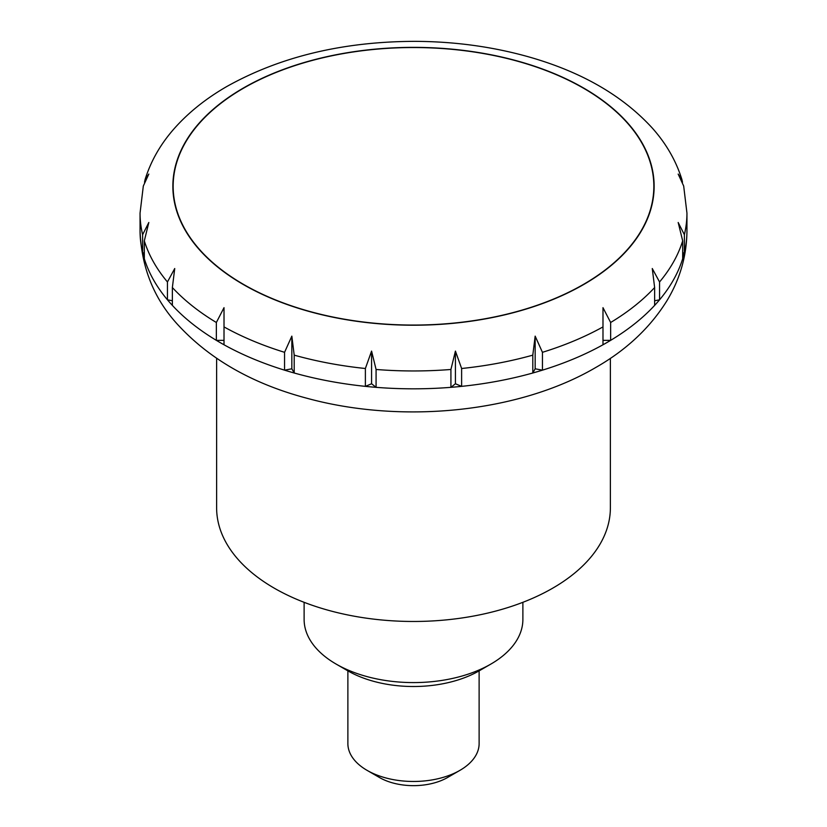 <?xml version="1.0" encoding="UTF-8"?>
<svg xmlns="http://www.w3.org/2000/svg" width="827" height="827" viewBox="0 0 827 827"><rect width="100%" height="100%" fill="white"/><g stroke="black" fill="none" stroke-linecap="round" stroke-linejoin="round"><path stroke-width="1.24" d="M479.122 670.852L479.122 743.576A65.622 37.887 180 0 1 459.905 770.371A65.622 37.887 180 0 1 367.095 770.371L379.469 777.514L367.095 770.371A65.622 37.887 180 0 1 347.878 743.576L347.878 670.852M243.551 284.416A240.347 138.76 0 0 0 583.448 284.416A240.347 138.76 0 0 0 583.448 88.179A240.347 138.76 0 0 0 243.551 88.179A240.347 138.76 0 0 0 243.551 284.416M610.378 358.339L610.378 507.799A196.878 113.671 180 0 1 488.84 612.817A196.878 113.671 180 0 1 274.285 588.183A196.878 113.671 180 0 1 216.622 507.799L216.622 358.339M606.853 342.585A273.448 157.874 180 0 1 602.986 344.776L602.986 307.675L610.646 322.489L610.646 340.352A273.448 157.874 180 0 1 606.853 342.585M602.986 344.776A273.448 157.874 180 0 1 542.44 370.165A273.448 157.874 180 0 1 532.795 373.008L535.162 368.801L542.44 370.165L542.44 352.312L535.162 336.134L535.162 368.801M535.162 336.134L532.795 355.145L532.795 373.008A273.448 157.874 180 0 1 461.621 386.364A273.448 157.874 180 0 1 450.922 387.336L455.419 383.759L461.621 386.364L461.621 368.501L455.419 351.093L455.419 383.759M455.419 351.093L450.922 369.473L450.922 387.336A273.448 157.874 180 0 1 376.078 387.336A273.448 157.874 180 0 1 365.379 386.364L371.581 383.759L376.078 387.336L376.078 369.473L371.581 351.093L371.581 383.759M371.581 351.093L365.379 368.501L365.379 386.364A273.448 157.874 180 0 1 294.205 373.008A273.448 157.874 180 0 1 284.56 370.165L291.838 368.801L294.205 373.008L294.205 355.145L291.838 336.134L291.838 368.801M172.367 305.39A273.448 157.874 180 0 1 167.447 299.819L167.447 281.966L174.735 268.517L172.367 287.538L172.367 305.39A273.448 157.874 180 0 0 216.354 340.352L216.354 322.489L224.014 307.675L224.014 344.776A273.448 157.874 180 0 1 216.354 340.352L224.014 340.352M682.678 253.269L684.374 252.555A273.448 157.874 180 0 1 682.678 258.727L682.678 240.864L678.181 222.484L684.374 234.692L684.374 252.555A273.448 157.874 180 0 0 686.948 230.95C686.71 256.008 679.949 279.412 666.665 301.162C649.815 328.05 626.101 350.203 595.533 367.622C518.446 412.745 401.757 424.199 306.889 398.242C252.173 383.707 208.817 358.835 176.844 323.636C153.698 298.009 141.427 267.121 140.052 230.95A273.448 157.874 180 0 0 142.626 252.555L142.626 234.692L148.819 222.484L144.322 240.864L144.322 258.727A273.448 157.874 180 0 1 142.626 252.555L144.322 253.269M174.549 128.237L174.352 128.464C160.593 144.001 150.845 161.038 145.087 179.562L148.819 174.073L143.319 186.023L140.052 213.087A273.448 157.874 180 0 0 142.626 234.692M144.518 182.229L145.087 179.562M224.014 344.776A273.448 157.874 180 0 0 284.56 370.165L284.56 352.312L291.838 336.134M144.322 258.727A273.448 157.874 180 0 0 167.447 299.819L172.367 300.749M654.633 287.538L652.265 268.517L659.553 281.966L659.553 299.819A273.448 157.874 180 0 1 654.633 305.39L654.633 287.538A273.448 157.874 180 0 1 610.646 322.489M686.948 230.95L686.948 213.087L683.681 186.023L678.181 174.073L681.913 179.562L682.482 182.229M681.913 179.562C676.155 161.038 666.407 144.001 652.648 128.464L652.451 128.237M654.633 300.749L659.553 299.819A273.448 157.874 180 0 0 682.678 258.727M602.986 340.352L610.646 340.352A273.448 157.874 180 0 0 654.633 305.39M459.905 770.371L447.531 777.514A48.131 27.787 180 0 1 379.469 777.514M304.119 602.314L304.119 619.433A109.381 63.152 0 0 0 336.155 664.091L336.155 664.091A109.381 63.152 0 0 0 490.845 664.091A109.381 63.152 0 0 0 522.881 619.433L522.881 602.314M347.764 670.79L336.155 664.091L347.753 670.79A92.975 53.672 180 0 1 347.753 670.79A92.975 53.672 180 0 0 479.247 670.79L490.845 664.091M583.655 284.529A240.636 138.926 180 0 1 243.345 284.529A240.636 138.926 180 0 1 243.345 88.055A240.636 138.926 180 0 1 583.655 88.055A240.636 138.926 180 0 1 583.655 284.529M167.447 281.966A273.448 157.874 180 0 1 144.322 240.864M216.354 322.489A273.448 157.874 180 0 1 172.367 287.538M284.56 352.312A273.448 157.874 180 0 1 224.014 326.913M365.379 368.501A273.448 157.874 180 0 1 294.205 355.145M450.922 369.473A273.448 157.874 180 0 1 376.078 369.473M532.795 355.145A273.448 157.874 180 0 1 461.621 368.501M602.986 326.913A273.448 157.874 180 0 1 542.44 352.312M682.678 240.864A273.448 157.874 180 0 1 659.553 281.966M686.948 213.087A273.448 157.874 180 0 1 684.374 234.692M652.379 128.164C622.845 95.808 581.95 72.145 529.714 57.156C493.357 46.808 455.119 41.536 414.999 41.35C343.102 41.546 280.415 56.577 226.939 86.432C206.254 98.341 188.814 112.245 174.621 128.164M140.052 230.95L140.052 213.087"/></g></svg>
